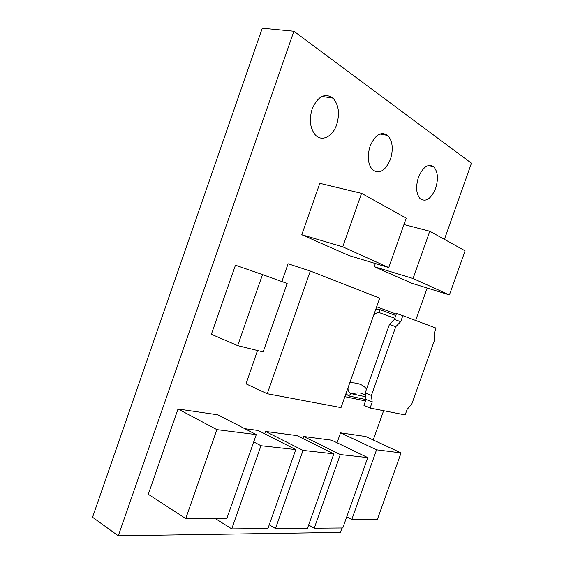 <?xml version="1.0" encoding="UTF-8"?>
<svg xmlns="http://www.w3.org/2000/svg" width="564" height="564" viewBox="0 0 564 564"><rect width="100%" height="100%" fill="white"/><g stroke="black" fill="none" stroke-linecap="round" stroke-linejoin="round"><path stroke-width="0.85" d="M348.016 387.799C347.882 390.958 348.883 392.904 351.027 393.63L365.712 396.781M390.436 159.295C393.524 149.023 392.636 141.078 387.778 135.466C381.06 131.123 375.166 134.697 370.09 146.196C367.101 156.256 367.869 164.075 372.395 169.665C379.29 174.459 385.304 171.005 390.436 159.295M336.659 124.686C339.937 113.611 338.724 104.763 333.021 98.143C324.892 92.559 317.948 96.148 312.174 108.922C309.023 119.631 310.045 128.275 315.248 134.852C321.706 142.206 332.697 136.735 336.659 124.686M435.619 188.376C438.524 178.823 437.897 171.639 433.737 166.81C428.083 163.341 422.986 166.845 418.439 177.322C415.605 186.733 416.154 193.84 420.088 198.648C425.876 202.413 431.051 198.986 435.619 188.376M215.61 322.107L211.366 334.276L237.677 345.619L263.155 351.915L287.161 283.438L262.514 274.605L258.122 287.154M215.582 322.1L231.169 277.396M262.514 274.605L235.463 265.193L231.198 277.41M178.02 408.992L217.873 414.836L256.296 434.604L216.879 429.62L178.02 408.992L170.92 429.345M209.42 450.826L185.753 518.556L148.29 494.29L155.347 474.042M155.319 474.021L170.892 429.338M244.769 428.675L258.143 430.452L295.762 449.6L260.977 445.729L253.722 441.936M265.559 431.432L296.981 435.605L333.839 453.837L303.044 450.41L265.559 431.432L264.727 433.801M303.601 436.487L331.724 440.216L367.763 457.615L340.311 454.563L303.601 436.487L302.882 438.524M340.557 432.835L365.761 436.529L401.053 452.913L376.548 449.811L340.557 432.835L337.032 442.782M338.696 251.001L349.123 255.598L388.758 267.555L406.221 218.148L396.203 212.593M338.471 250.945L313.711 240.024M372.839 199.621L361.559 193.36L319.816 183.321L301.796 234.73L313.725 239.989M383.675 270.84L374.228 266.673L375.342 263.508M441.217 291.2L449.423 294.901L411.946 283.304L403.486 279.575M403.408 279.575L383.661 270.868M444.432 239.34L471.448 163.207L293.893 31.239L118.285 535.8L340.423 532.416L341.995 527.989M373.22 439.99L383.619 410.698M415.64 320.458L427.159 288.014M293.893 31.239L262.274 28.2L92.552 517.259L118.285 535.8M422.182 282.62L413.059 278.503L429.803 231.24L465.103 250.825L449.423 294.901M441.196 291.214L422.161 282.634M413.059 278.503L374.228 266.673M429.803 231.24L403.958 224.542M378.416 262.916L354.347 252.066M372.825 199.6L396.196 212.565M378.437 262.902L388.758 267.555M361.559 193.36L342.75 246.813L354.368 252.052M342.75 246.813L301.796 234.73M401.053 452.913L382.935 503.793M357.654 502.947L370.626 466.428M370.647 466.435L376.548 449.811M346.768 516.765L351.795 519.522L377.295 519.67L382.942 503.8M351.795 519.522L357.682 502.954M367.763 457.615L342.785 527.982L314.233 528.214L308.663 524.999M314.233 528.214L334.071 472.117M334.092 472.124L340.311 454.563M333.839 453.837L307.507 528.264L275.486 528.524L269.247 524.788M282.007 509.955L296.445 469.036M296.474 469.044L303.044 450.41M275.486 528.524L282.035 509.962M295.762 449.6L267.907 528.588L231.748 528.877L215.561 518.732M231.748 528.877L253.976 465.554M254.004 465.568L260.977 445.729M256.296 434.604L226.728 518.795L185.753 518.556M209.456 450.84L216.879 429.62M242.019 333.098L258.093 287.147M242.055 333.112L237.677 345.619M402.844 315.657L396.499 313.499L394.356 319.457L389.428 324.441L365.211 392.833L366.036 399.418L363.956 405.368L370.097 408.047L405.156 414.928L407.152 409.316L411.72 404.261L434.491 340.254L434.026 333.754L436.028 328.107L402.844 315.657L400.715 321.663L395.766 326.676L371.394 395.456L372.212 402.076L370.097 408.047M365.521 400.948L344.879 396.675M396.281 314.113L376.66 306.788M365.987 399.573L348.637 395.921L345.951 393.658M375.589 309.826L379.241 309.382L395.787 315.495M395.103 318.406L379.706 312.78C377.563 312.181 375.532 313.154 373.601 315.692M365.211 392.833L371.394 395.456M389.428 324.441L395.766 326.676M394.356 319.457L400.715 321.663M366.036 399.418L372.212 402.076M267.237 393.742L341.016 407.603L379.713 298.152L310.32 271.044L267.237 393.742L246.031 383.837L257.515 350.526M281.873 281.542L288.105 263.762L310.32 271.044M349.814 382.716C357.851 382.646 363.42 384.782 366.522 389.132M379.706 312.78L379.241 309.382M348.637 395.921L351.104 393.651M365.542 395.42C360.424 392.227 359.635 393.235 357.773 392.896L351.062 393.665M387.778 135.466L379.889 134.028M333.021 98.143L321.974 96.423M433.737 166.81L427.907 165.633"/></g></svg>
